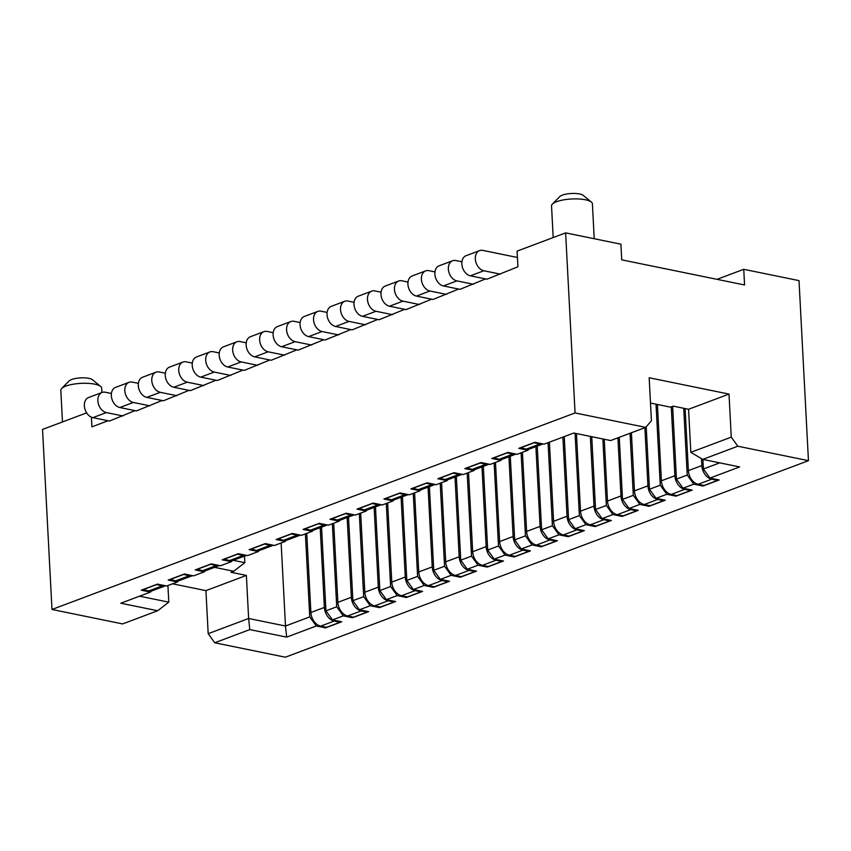 <?xml version="1.0" encoding="UTF-8"?>
<svg xmlns="http://www.w3.org/2000/svg" width="851" height="851" viewBox="0 0 851 851"><rect width="100%" height="100%" fill="white"/><g stroke="black" fill="none" stroke-linecap="round" stroke-linejoin="round"><path stroke-width="1.28" d="M325.476 627.081L325.518 627.868L316.306 625.985L286.649 637.133L249.79 629.591L214.739 642.771L285.372 657.206L808.45 460.668L799.015 280.617L743.742 269.31L744.561 284.968L621.719 259.842L620.9 244.184L565.628 232.887L517.089 251.119L517.919 266.778L486.953 279.213L470.369 275.82A10.637 7.553 -110.6 0 1 462.136 266.161A10.637 7.553 -110.6 0 1 466.093 255.683L479.57 250.619A10.637 7.553 -110.6 0 1 482.783 250.396L517.429 257.481M743.742 269.31L717.042 279.341M86.642 412.863L42.55 429.425L51.985 609.476L122.618 623.921L157.669 610.752L120.821 603.221L150.478 592.073L151.435 590.977M565.628 232.887L575.063 412.937L51.985 609.476M91.397 417.171L91.908 426.84L108.098 420.766M135.054 410.629L109.471 421.043L92.887 417.65A10.637 7.553 -110.6 0 1 84.653 408.001A10.637 7.553 -110.6 0 1 88.61 397.513L102.099 392.449A10.637 7.553 -110.6 0 1 105.301 392.237L111.417 393.481M162.02 400.502L136.437 410.916L119.853 407.523A10.637 7.553 -110.6 0 1 111.619 397.864A10.637 7.553 -110.6 0 1 115.576 387.386L129.054 382.322A10.637 7.553 -110.6 0 1 132.267 382.099L138.373 383.354M188.986 390.364L163.392 400.778L146.808 397.385A10.637 7.553 -110.6 0 1 138.585 387.737A10.637 7.553 -110.6 0 1 142.542 377.259L156.02 372.185A10.637 7.553 -110.6 0 1 159.222 371.972L165.339 373.217M215.941 380.237L190.358 390.652L173.774 387.258A10.637 7.553 -110.6 0 1 165.541 377.61A10.637 7.553 -110.6 0 1 169.498 367.121L182.986 362.058A10.637 7.553 -110.6 0 1 186.188 361.835L192.305 363.09M242.907 370.111L217.324 380.514L200.74 377.131A10.637 7.553 -110.6 0 1 192.507 367.472A10.637 7.553 -110.6 0 1 196.464 356.995L209.942 351.931A10.637 7.553 -110.6 0 1 213.154 351.708L219.26 352.963M269.873 359.973L244.28 370.387L227.696 366.994A10.637 7.553 -110.6 0 1 219.473 357.346A10.637 7.553 -110.6 0 1 223.43 346.857L236.908 341.794A10.637 7.553 -110.6 0 1 240.12 341.581L246.226 342.825M296.829 349.846L271.246 360.26L254.662 356.867A10.637 7.553 -110.6 0 1 246.428 347.208A10.637 7.553 -110.6 0 1 250.385 336.73L263.874 331.667A10.637 7.553 -110.6 0 1 267.076 331.443L273.192 332.698M323.795 339.719L298.212 350.123L281.628 346.74A10.637 7.553 -110.6 0 1 273.394 337.081A10.637 7.553 -110.6 0 1 277.352 326.603L290.829 321.529A10.637 7.553 -110.6 0 1 294.042 321.316L300.158 322.561M350.761 329.582L325.167 339.996L308.594 336.602A10.637 7.553 -110.6 0 1 300.36 326.954A10.637 7.553 -110.6 0 1 304.318 316.466L317.795 311.402A10.637 7.553 -110.6 0 1 321.008 311.189L327.114 312.434M377.716 319.455L352.133 329.869L335.549 326.476A10.637 7.553 -110.6 0 1 327.316 316.817A10.637 7.553 -110.6 0 1 331.273 306.339L344.761 301.275A10.637 7.553 -110.6 0 1 347.963 301.052L354.08 302.307M404.682 309.317L379.099 319.731L362.515 316.338A10.637 7.553 -110.6 0 1 354.282 306.69A10.637 7.553 -110.6 0 1 358.239 296.201L371.717 291.138A10.637 7.553 -110.6 0 1 374.929 290.925L381.046 292.17M431.648 299.19L406.055 309.604L389.481 306.211A10.637 7.553 -110.6 0 1 381.248 296.563A10.637 7.553 -110.6 0 1 385.205 286.074L398.683 281.011A10.637 7.553 -110.6 0 1 401.895 280.787L408.001 282.043M458.615 289.063L433.021 299.467L416.437 296.084A10.637 7.553 -110.6 0 1 408.203 286.425A10.637 7.553 -110.6 0 1 412.161 275.947L425.649 270.884A10.637 7.553 -110.6 0 1 428.851 270.661L434.967 271.905M485.57 278.926L459.987 289.34L443.403 285.947A10.637 7.553 -110.6 0 1 435.169 276.298A10.637 7.553 -110.6 0 1 439.127 265.81L452.604 260.746A10.637 7.553 -110.6 0 1 455.817 260.534L461.933 261.778M717.478 479.613L717.521 480.4L711.681 479.209A12.276 8.723 -110.6 0 1 701.852 465.582L701.49 458.636M500.431 274.139L483.847 270.756A10.637 7.553 -110.6 0 1 475.613 261.097A10.637 7.553 -110.6 0 1 479.57 250.619M542.991 443.935A12.276 8.723 -110.6 0 1 539.715 444.041L533.864 442.669M717.521 480.4L704.032 485.474L698.203 484.272A12.276 8.723 -110.6 0 1 688.374 470.646L685.119 408.576M543.023 443.935L529.928 448.849A12.276 8.723 -110.6 0 1 526.226 449.105L520.386 447.743M122.948 415.979L106.364 412.586A10.637 7.553 -110.6 0 1 98.142 402.938A10.637 7.553 -110.6 0 1 102.099 392.449M165.519 585.765A12.276 8.723 -110.6 0 1 162.233 585.871L156.393 584.509M339.996 621.443L340.038 622.241L334.209 621.049A12.276 8.723 -110.6 0 1 324.38 607.423L320.199 527.663M165.551 585.765L152.457 590.69A12.276 8.723 -110.6 0 1 148.755 590.945L142.915 589.573M340.038 622.241L326.561 627.304L320.721 626.113A12.276 8.723 -110.6 0 1 310.892 612.486L306.754 533.354M575.063 412.937L645.696 427.383L610.646 440.552L573.787 433.021L544.129 444.158L534.917 442.275L518.738 448.36L527.95 450.243L517.174 454.296L507.951 452.413L491.782 458.487L500.994 460.37L490.208 464.423L480.996 462.54L464.816 468.614L474.028 470.507L463.242 474.56L454.03 472.667L437.85 478.751L447.062 480.634L436.276 484.687L427.064 482.804L410.895 488.878L420.107 490.761L409.32 494.814L400.108 492.931L383.929 499.016L393.141 500.899L382.354 504.951L373.142 503.069L356.963 509.143L366.175 511.025L355.388 515.078L346.176 513.196L330.007 519.27L339.219 521.163L328.433 525.205L319.221 523.322L303.041 529.407L312.253 531.29L301.467 535.343L292.255 533.46L276.075 539.534L285.287 541.417L274.501 545.47L265.289 543.587L249.12 549.672L258.332 551.554L247.545 555.607L238.333 553.714L222.154 559.798L231.366 561.681L220.579 565.734L211.367 563.851L195.187 569.925L204.4 571.808L193.613 575.861L184.401 573.978L168.221 580.063L177.444 581.946L166.658 585.999L157.446 584.116L141.266 590.19L150.478 592.073M316.306 625.985L309.753 616.901L285.489 626.017L286.649 637.133M305.403 533.864L309.753 616.901M808.45 460.668L737.817 446.222L702.766 459.391L739.615 466.933L709.957 478.081L719.169 479.964L702.99 486.038L693.778 484.155L683.002 488.208L692.214 490.091L676.034 496.165L666.822 494.282L656.036 498.335L665.248 500.218L649.068 506.302L639.856 504.42L629.07 508.472L638.282 510.355L622.102 516.429L612.89 514.547L602.104 518.599L611.326 520.482L595.147 526.567L585.935 524.673L575.148 528.726L584.36 530.62L568.181 536.694L558.969 534.811L548.182 538.864L557.394 540.747L541.215 546.821L532.003 544.938L521.216 548.991L530.439 550.874L514.259 556.958L505.047 555.075L494.261 559.128L503.473 561.011L487.293 567.085L478.081 565.202L467.295 569.255L476.507 571.138L460.327 577.223L451.115 575.329L440.329 579.382L449.541 581.265L433.372 587.35L424.16 585.467L413.373 589.52L422.585 591.402L406.406 597.476L397.194 595.594L386.407 599.647L395.619 601.529L379.44 607.614L370.228 605.731L359.441 609.784L368.653 611.667L352.484 617.741L343.272 615.858L332.486 619.911L341.698 621.794L325.518 627.868M702.905 459.423L703.405 468.997L709.957 478.081M702.958 485.251L702.99 486.038M693.778 484.155L687.225 475.071L676.449 479.124L683.002 488.208M683.725 408.289L687.225 475.071M527.95 450.243L528.918 449.137M343.272 615.858L336.719 606.774L325.933 610.827L332.486 619.911M370.228 605.731L363.675 596.647L352.888 600.689L359.441 609.784M397.194 595.594L390.641 586.509L379.854 590.562L386.407 599.647M424.16 585.467L417.607 576.382L406.821 580.435L413.373 589.52M451.115 575.329L444.562 566.245L433.776 570.298L440.329 579.382M478.081 565.202L471.528 556.118L460.742 560.171L467.295 569.255M505.047 555.075L498.495 545.991L487.708 550.044L494.261 559.128M532.003 544.938L525.45 535.853L514.674 539.906L521.216 548.991M558.969 534.811L552.416 525.727L541.63 529.779L548.182 538.864M585.935 524.673L579.382 515.589L568.596 519.642L575.148 528.726M612.89 514.547L606.337 505.462L595.562 509.515L602.104 518.599M639.856 504.42L633.304 495.335L622.517 499.388L629.07 508.472M666.822 494.282L660.27 485.198L649.483 489.251L656.036 498.335M719.723 462.859L703.405 468.997M281.138 542.981L285.489 626.017L248.63 618.486L249.79 629.591M214.739 642.771L208.187 633.687L248.63 618.486L246.375 575.425L231.025 572.287L233.717 571.276L244.843 562.681L244.503 556.107M645.696 427.383L651.419 420.809L649.164 377.759L729.009 394.087L688.565 409.278L673.215 406.14L670.514 407.15L650.494 403.055M172.519 583.797L205.931 590.626L246.375 575.425M214.558 567.351L233.717 571.276M729.009 394.087L731.264 437.137L690.821 452.338L688.565 409.278M208.187 633.687L205.931 590.626M731.264 437.137L737.817 446.222M690.821 452.338L702.766 459.391M157.669 610.752L168.796 602.157L167.924 585.52M168.796 602.157L139.553 596.179M177.444 581.946L178.402 580.839M204.4 571.808L205.357 570.713M231.366 561.681L232.323 560.586M258.332 551.554L259.289 550.448M285.287 541.417L286.244 540.321M312.253 531.29L313.211 530.194M339.219 521.163L340.177 520.057M366.175 511.025L367.132 509.93M393.141 500.899L394.098 499.792M420.107 490.761L421.064 489.665M447.062 480.634L448.03 479.538M474.028 470.507L474.986 469.401M500.994 460.37L501.952 459.274M233.291 560.309L244.843 562.681M352.442 616.954L352.484 617.741M332.358 523.737L336.719 606.774M366.962 611.316L367.004 612.103L361.164 610.912A12.276 8.723 -110.6 0 1 351.335 597.285L347.155 517.525M149.914 405.842L133.33 402.459A10.637 7.553 -110.6 0 1 125.097 392.8A10.637 7.553 -110.6 0 1 129.054 382.322M189.199 575.744L175.721 580.808A12.276 8.723 -110.6 0 0 179.423 580.552L192.507 575.638A12.276 8.723 -110.6 0 1 189.199 575.744L183.359 574.372M367.004 612.103L353.516 617.177L347.687 615.975A12.276 8.723 -110.6 0 1 337.858 602.348L333.709 523.227M175.721 580.808L169.87 579.446M348.506 517.025L352.888 600.689M321.55 527.152L325.933 610.827M359.324 513.6L363.675 596.647M386.29 503.473L390.641 586.509M375.472 506.888L379.854 590.562M413.256 493.335L417.607 576.382M402.438 496.761L406.821 580.435M440.212 483.208L444.562 566.245M429.393 486.634L433.776 570.298M467.178 473.082L471.528 556.118M456.359 476.496L460.742 560.171M494.144 462.944L498.495 545.991M483.325 466.369L487.708 550.044M521.099 452.817L525.45 535.853M510.281 456.242L514.674 539.906M548.065 442.68L552.416 525.727M537.247 446.105L541.63 529.779M575.063 433.276L579.382 515.589M564.245 436.606L568.596 519.642M602.859 438.967L606.337 505.462M591.743 436.691L595.562 509.515M630.048 433.265L633.304 495.335M619.262 437.318L622.517 499.388M656.025 404.193L660.27 485.198M646.207 426.798L649.483 489.251M672.63 406.363L676.449 479.124M156.403 584.68L142.915 589.743M379.397 606.816L379.44 607.614M393.928 601.189L393.96 601.976L388.13 600.785A12.276 8.723 -110.6 0 1 378.301 587.158L374.121 507.398M176.88 395.715L160.296 392.322A10.637 7.553 -110.6 0 1 152.063 382.673A10.637 7.553 -110.6 0 1 156.02 372.185M216.165 565.617L202.676 570.681A12.276 8.723 -110.6 0 0 206.378 570.425L219.473 565.511A12.276 8.723 -110.6 0 1 216.165 565.617L210.314 564.245M393.96 601.976L380.482 607.04L374.653 605.848A12.276 8.723 -110.6 0 1 364.824 592.222L360.675 513.1M202.676 570.681L196.836 569.308M210.325 564.415L196.847 569.489M406.363 596.689L406.406 597.476M420.883 591.051L420.926 591.849L415.097 590.647A12.276 8.723 -110.6 0 1 405.267 577.021L401.087 497.271M203.836 385.588L187.252 382.195A10.637 7.553 -110.6 0 1 179.029 372.536A10.637 7.553 -110.6 0 1 182.986 362.058M243.12 555.48L229.642 560.543A12.276 8.723 -110.6 0 0 233.344 560.298L246.439 555.373A12.276 8.723 -110.6 0 1 243.12 555.48L237.28 554.118M420.926 591.849L407.448 596.913L401.608 595.721A12.276 8.723 -110.6 0 1 391.779 582.095L387.641 502.962M229.642 560.543L223.802 559.181M237.291 554.288L223.802 559.352M433.329 586.562L433.372 587.35M447.849 580.925L447.892 581.712L442.052 580.52A12.276 8.723 -110.6 0 1 432.223 566.894L428.053 487.134M230.802 375.451L214.218 372.057A10.637 7.553 -110.6 0 1 205.985 362.409A10.637 7.553 -110.6 0 1 209.942 351.931M270.086 545.353L256.608 550.416A12.276 8.723 -110.6 0 0 260.31 550.161L273.394 545.246A12.276 8.723 -110.6 0 1 270.086 545.353L264.246 543.98M447.892 581.712L434.414 586.775L428.574 585.584A12.276 8.723 -110.6 0 1 418.745 571.957L414.597 492.835M256.608 550.416L250.758 549.044M264.246 544.161L250.768 549.225M460.285 576.425L460.327 577.223M474.815 570.787L474.858 571.585L469.018 570.393A12.276 8.723 -110.6 0 1 459.189 556.767L455.008 477.007M257.768 365.324L241.184 361.93A10.637 7.553 -110.6 0 1 232.951 352.282A10.637 7.553 -110.6 0 1 236.908 341.794M297.052 535.215L283.564 540.289A12.276 8.723 -110.6 0 0 287.266 540.034L300.36 535.119A12.276 8.723 -110.6 0 1 297.052 535.215L291.202 533.854M474.858 571.585L461.37 576.648L455.54 575.457A12.276 8.723 -110.6 0 1 445.711 561.83L441.563 482.698M283.564 540.289L277.724 538.917M291.212 534.024L277.734 539.087M487.251 566.298L487.293 567.085M501.771 560.66L501.813 561.447L495.984 560.256A12.276 8.723 -110.6 0 1 486.155 546.629L481.974 466.88M284.723 355.197L268.139 351.803A10.637 7.553 -110.6 0 1 259.917 342.145A10.637 7.553 -110.6 0 1 263.874 331.667M324.008 525.088L310.53 530.152A12.276 8.723 -110.6 0 0 314.232 529.907L327.327 524.982A12.276 8.723 -110.6 0 1 324.008 525.088L318.168 523.716M501.813 561.447L488.336 566.521L482.496 565.319A12.276 8.723 -110.6 0 1 472.667 551.693L468.529 472.571M310.53 530.152L304.69 528.79M318.178 523.897L304.69 528.96M514.217 556.16L514.259 556.958M528.737 550.533L528.779 551.32L522.94 550.129A12.276 8.723 -110.6 0 1 513.11 536.502L508.941 456.742M311.689 345.059L295.106 341.666A10.637 7.553 -110.6 0 1 286.872 332.018A10.637 7.553 -110.6 0 1 290.829 321.529M350.974 514.961L337.496 520.025A12.276 8.723 -110.6 0 0 341.198 519.77L354.282 514.855A12.276 8.723 -110.6 0 1 350.974 514.961L345.134 513.589M528.779 551.32L515.302 556.384L509.462 555.192A12.276 8.723 -110.6 0 1 499.633 541.566L495.484 462.444M337.496 520.025L331.645 518.653M345.144 513.759L331.656 518.833M541.172 546.034L541.215 546.821M555.703 540.396L555.746 541.193L549.906 539.991A12.276 8.723 -110.6 0 1 540.077 526.365L535.896 446.615M338.655 334.932L322.072 331.539A10.637 7.553 -110.6 0 1 313.838 321.88A10.637 7.553 -110.6 0 1 317.795 311.402M381.216 504.717A12.276 8.723 -110.6 0 1 377.94 504.824L372.089 503.462M555.746 541.193L542.257 546.257L536.428 545.065A12.276 8.723 -110.6 0 1 526.599 531.439L522.45 452.306M381.248 504.717L368.153 509.643A12.276 8.723 -110.6 0 1 364.451 509.887L358.611 508.526M372.1 503.632L358.622 508.696M568.138 535.907L568.181 536.694M582.658 530.269L582.701 531.056L576.872 529.865A12.276 8.723 -110.6 0 1 567.043 516.238L562.894 437.116M365.611 324.795L349.038 321.412A10.637 7.553 -110.6 0 1 340.804 311.753A10.637 7.553 -110.6 0 1 344.761 301.275M408.182 494.58A12.276 8.723 -110.6 0 1 404.895 494.697L399.055 493.325M582.701 531.056L569.223 536.119L563.383 534.928A12.276 8.723 -110.6 0 1 553.565 521.301L549.416 442.18M408.214 494.591L395.119 499.505A12.276 8.723 -110.6 0 1 391.417 499.76L385.577 498.388M399.066 493.506L385.588 498.569M595.104 525.769L595.147 526.567M609.624 520.142L609.667 520.929L603.827 519.738A12.276 8.723 -110.6 0 1 594.009 506.111L590.349 436.403M392.577 314.668L375.993 311.275A10.637 7.553 -110.6 0 1 367.76 301.626A10.637 7.553 -110.6 0 1 371.717 291.138M435.148 484.453A12.276 8.723 -110.6 0 1 431.861 484.559L426.021 483.198M609.667 520.929L596.189 525.992L590.349 524.801A12.276 8.723 -110.6 0 1 580.52 511.174L576.457 433.563M435.169 484.464L422.085 489.378A12.276 8.723 -110.6 0 1 418.384 489.633L412.533 488.261M426.032 483.368L412.544 488.442M622.07 515.642L622.102 516.429M636.591 510.004L636.633 510.802L630.793 509.6A12.276 8.723 -110.6 0 1 620.964 495.973L617.922 437.818M419.543 304.541L402.959 301.148A10.637 7.553 -110.6 0 1 394.726 291.489A10.637 7.553 -110.6 0 1 398.683 281.011M462.104 474.326A12.276 8.723 -110.6 0 1 458.827 474.433L452.977 473.071M636.633 510.802L623.145 515.866L617.315 514.674A12.276 8.723 -110.6 0 1 607.486 501.037L604.242 439.244M462.136 474.326L449.041 479.251A12.276 8.723 -110.6 0 1 445.339 479.496L439.499 478.134M452.987 473.241L439.51 478.305M649.026 505.515L649.068 506.302M663.546 499.877L663.589 500.665L657.759 499.473A12.276 8.723 -110.6 0 1 647.93 485.847L644.877 427.691M446.498 294.403L429.925 291.01A10.637 7.553 -110.6 0 1 421.692 281.362A10.637 7.553 -110.6 0 1 425.649 270.884M489.07 464.189A12.276 8.723 -110.6 0 1 485.783 464.306L479.943 462.933M663.589 500.665L650.111 505.728L644.271 504.537A12.276 8.723 -110.6 0 1 634.452 490.91L631.399 432.755M489.102 464.199L476.007 469.114A12.276 8.723 -110.6 0 1 472.305 469.369L466.465 467.997M479.953 463.114L466.476 468.178M675.992 495.378L676.034 496.165M690.512 489.74L690.555 490.538L684.715 489.346A12.276 8.723 -110.6 0 1 674.896 475.72L671.279 406.863M473.464 284.277L456.881 280.883A10.637 7.553 -110.6 0 1 448.647 271.235A10.637 7.553 -110.6 0 1 452.604 260.746M516.036 454.062A12.276 8.723 -110.6 0 1 512.749 454.168L506.909 452.806M690.555 490.538L677.077 495.601L671.237 494.41A12.276 8.723 -110.6 0 1 661.408 480.783L657.408 404.47M516.057 454.062L502.973 458.987A12.276 8.723 -110.6 0 1 499.271 459.242L493.42 457.87M506.919 452.977L493.431 458.04M183.359 574.553L169.881 579.616M533.875 442.85L520.397 447.913M62.474 421.936L60.815 390.301A20.456 5.872 -3 0 1 61.655 388.492A20.456 5.872 -3 0 1 94.727 384.163A20.456 5.872 -3 0 1 100.641 386.45A20.456 5.872 -3 0 1 101.673 388.152L101.907 392.524M61.655 388.492L69.08 380.961A12.276 3.521 -3 0 1 88.919 378.355A12.276 3.521 -3 0 1 92.472 379.727L100.641 386.45M553.193 237.557L551.533 205.91A20.456 5.872 -3 0 1 552.384 204.112L559.798 196.57A12.276 3.521 -3 0 1 579.637 193.975A12.276 3.521 -3 0 1 583.19 195.347L591.36 202.07A20.456 5.872 -3 0 1 592.392 203.772L594.232 238.737M552.384 204.112A20.456 5.872 -3 0 1 585.445 199.783A20.456 5.872 -3 0 1 591.36 202.07M106.364 412.586L92.887 417.65M701.852 465.582L688.374 470.646M711.681 479.209L698.203 484.272M351.335 597.285L337.858 602.348M361.164 610.912L347.687 615.975M162.233 585.871L148.755 590.945M334.209 621.049L320.721 626.113M324.38 607.423L310.892 612.486M378.301 587.158L364.824 592.222M388.13 600.785L374.653 605.848M160.296 392.322L146.808 397.385M405.267 577.021L391.779 582.095M415.097 590.647L401.608 595.721M187.252 382.195L173.774 387.258M432.223 566.894L418.745 571.957M442.052 580.52L428.574 585.584M214.218 372.057L200.74 377.131M459.189 556.767L445.711 561.83M469.018 570.393L455.54 575.457M241.184 361.93L227.696 366.994M486.155 546.629L472.667 551.693M495.984 560.256L482.496 565.319M268.139 351.803L254.662 356.867M513.11 536.502L499.633 541.566M522.94 550.129L509.462 555.192M295.106 341.666L281.628 346.74M540.077 526.365L526.599 531.439M549.906 539.991L536.428 545.065M377.94 504.824L364.451 509.887M322.072 331.539L308.594 336.602M567.043 516.238L553.565 521.301M576.872 529.865L563.383 534.928M404.895 494.697L391.417 499.76M349.038 321.412L335.549 326.476M594.009 506.111L580.52 511.174M603.827 519.738L590.349 524.801M431.861 484.559L418.384 489.633M375.993 311.275L362.515 316.338M620.964 495.973L607.486 501.037M630.793 509.6L617.315 514.674M458.827 474.433L445.339 479.496M402.959 301.148L389.481 306.211M647.93 485.847L634.452 490.91M657.759 499.473L644.271 504.537M485.783 464.306L472.305 469.369M429.925 291.01L416.437 296.084M674.896 475.72L661.408 480.783M684.715 489.346L671.237 494.41M512.749 454.168L499.271 459.242M456.881 280.883L443.403 285.947M133.33 402.459L119.853 407.523M539.715 444.041L526.226 449.105M483.847 270.756L470.369 275.82"/></g></svg>
